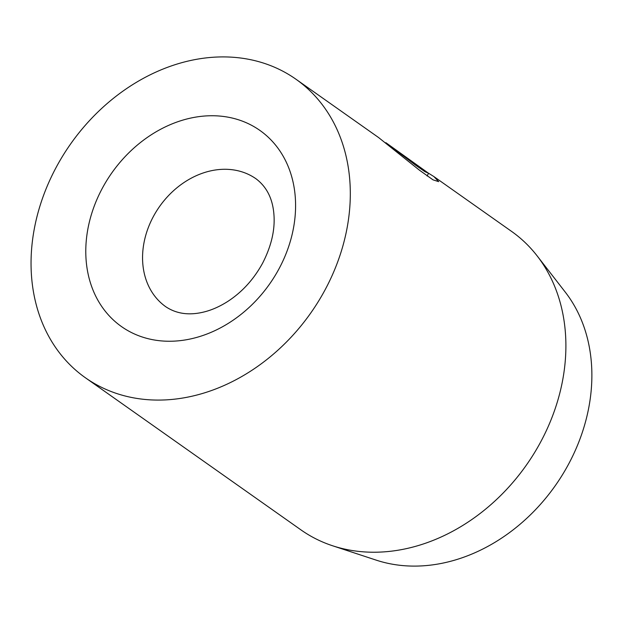 <?xml version="1.0" encoding="UTF-8"?>
<svg xmlns="http://www.w3.org/2000/svg" width="623" height="623" viewBox="0 0 623 623"><rect width="100%" height="100%" fill="white"/><g stroke="black" fill="none" stroke-linecap="round" stroke-linejoin="round"><path stroke-width="0.93" d="M428.562 173.241L433.927 176.597L438.67 181.643L433.008 179.845L419.38 170.134L378.55 137.519L296.003 79.261A182.656 146.833 -54.8 0 0 56.163 167.377A182.656 146.833 -54.8 0 0 85.359 377.733A182.656 146.833 -54.8 0 0 325.198 289.609A182.656 146.833 -54.8 0 0 296.003 79.261M537.135 255.882L565.295 292.156A168.856 135.736 125.2 0 1 568.659 463.987A168.856 135.736 125.2 0 1 376.175 560.124L332.557 545.756A182.656 146.833 -54.8 0 0 540.78 441.762A182.656 146.833 -54.8 0 0 537.135 255.882A182.656 146.833 -54.8 0 0 511.584 231.406L433.927 176.597M385.886 142.69L415.51 165.126L424.909 171.652L428.554 173.272L385.886 142.69M85.359 377.733L300.94 529.877A182.656 146.833 -54.8 0 0 332.557 545.756M102.289 188.333A120.037 96.487 125.2 0 1 247.175 123.136A120.037 96.487 125.2 0 1 279.081 268.661A120.037 96.487 125.2 0 1 134.186 333.85A120.037 96.487 125.2 0 1 102.289 188.333M256.108 178.856A78.28 62.931 -54.8 0 0 153.32 216.625A78.28 62.931 -54.8 0 0 165.835 306.773C176.955 314.148 190.217 315.744 205.613 311.555C212.864 309.584 220.223 306.228 227.699 301.477C242.082 292.14 253.701 279.392 262.571 263.249C271.278 246.264 275.07 230.191 273.964 215.028C272.866 199.111 266.917 187.056 256.108 178.856M427.09 175.998L428.554 173.272"/></g></svg>
